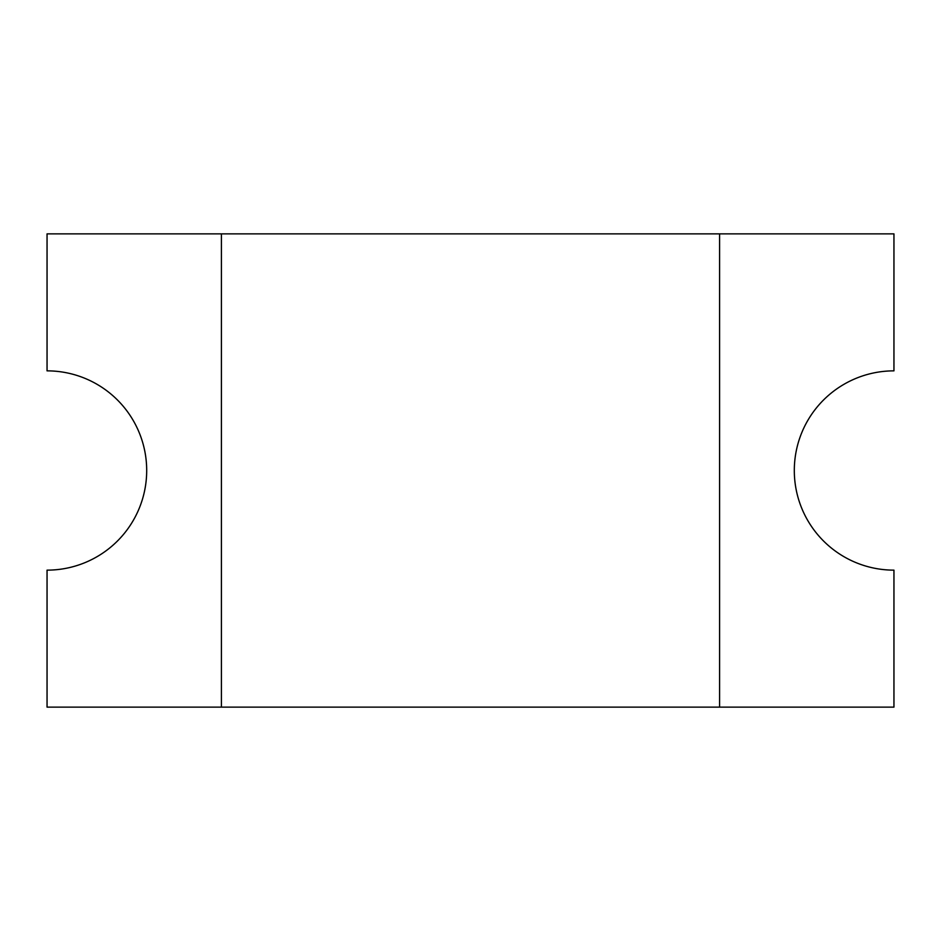 <?xml version="1.0" encoding="UTF-8"?>
<svg xmlns="http://www.w3.org/2000/svg" width="941" height="941" viewBox="0 0 941 941"><rect width="100%" height="100%" fill="white"/><g stroke="black" fill="none" stroke-linecap="round" stroke-linejoin="round"><path stroke-width="1.41" d="M719.583 233.862L719.583 707.138L893.95 707.138L893.95 570.14A99.64 99.64 0 0 1 794.31 470.5A99.64 99.64 0 0 1 893.95 370.86L893.95 233.862L47.05 233.862L47.05 370.86A99.64 99.64 0 0 1 146.69 470.5A99.64 99.64 0 0 1 47.05 570.14L47.05 707.138L719.583 707.138M221.417 707.138L221.417 233.862"/></g></svg>
